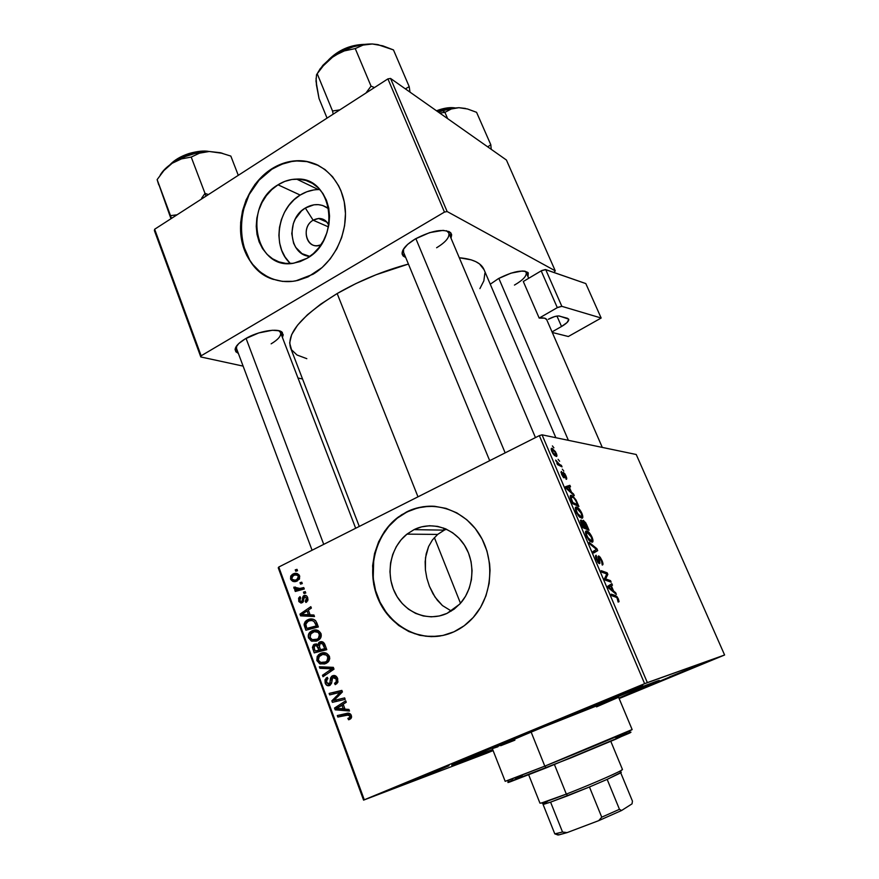 <?xml version="1.0" encoding="UTF-8"?>
<svg xmlns="http://www.w3.org/2000/svg" width="879" height="879" viewBox="0 0 879 879"><rect width="100%" height="100%" fill="white"/><g stroke="black" fill="none" stroke-linecap="round" stroke-linejoin="round"><path stroke-width="1.32" d="M313.133 220.2C299.882 227.573 307.353 251.218 320.989 244.801L317.737 245.637C305.343 247.548 301.585 226.551 313.133 220.2L328.493 226.914L313.133 220.2L318.594 218.453C323.296 218.41 326.702 220.684 328.812 225.266C325.219 218.541 319.989 216.86 313.133 220.2L305.332 208.015L313.133 220.2M309.869 256.415C288.784 255.053 285.499 219.047 305.332 208.015L313.957 204.796L318.407 204.653L322.703 205.499L328.889 208.861C321.593 203.51 313.748 203.225 305.332 208.015L301.464 210.938L295.366 218.882L293.344 223.596L291.762 233.627L293.586 243.197L295.707 247.362L302.002 253.646L309.869 256.415M296.619 179.096L318.374 189.578L319.934 189.611L318.374 189.578C312.034 189.655 305.969 191.479 300.178 195.061L278.017 184.81C283.939 181.096 290.136 179.195 296.619 179.096C332.932 176.514 341.568 239.78 307.013 258.305L300.102 261.59L292.916 263.293L285.763 263.392L278.896 261.865L272.578 258.8L267.051 254.317L262.513 248.592L259.118 241.857L257.009 234.363L256.239 226.375L256.833 218.212L258.789 210.158L262.019 202.522L266.414 195.588L271.809 189.6L278.017 184.81L284.796 181.393L291.905 179.481L299.069 179.173L306.002 180.492L312.463 183.392L318.165 187.765L322.901 193.468L326.461 200.269L328.713 207.905L329.548 216.08L328.944 224.464L326.911 232.726L323.549 240.538L318.978 247.57L313.385 253.581L307.013 258.305L293.894 263.162C254.987 271.062 242.11 205.236 278.017 184.81L300.178 195.061C277.116 208.455 271.622 247.318 290.499 263.513M300.178 160.923C306.738 161.099 312.935 162.659 318.78 165.604L306.98 161.615L296.816 160.967L291.685 161.505L281.533 164.296L271.875 169.229C230.759 193.193 231.606 267.194 273.545 279.445L268.469 277.335L259.997 271.864L252.811 264.502L249.79 260.206L243.263 245.351L240.923 228.529L242.934 211.125L249.142 194.567L259.052 180.195L271.875 169.229C280.873 163.538 290.312 160.769 300.178 160.923L299.761 160.714C322.45 161.165 341.92 180.503 345.007 206.642C348.194 232.726 334.383 261.623 312.957 274.281L295.893 280.84C270.853 285.598 247.428 268.007 241.89 241.428C236.176 214.905 248.922 183.37 271.435 169.021L262.612 175.91L254.932 184.469L246.186 199.72L242.483 210.949L240.659 222.552L240.769 234.1L242.813 245.186L246.724 255.393L252.372 264.348L259.558 271.71L263.656 274.698L272.655 279.137L282.467 281.39L292.718 281.324L297.882 280.412L308.057 276.885L322.143 267.524L330.196 258.931L336.8 248.812L341.667 237.572L344.601 225.683L345.469 213.608L344.238 201.829L340.986 190.853L338.624 185.788L332.603 176.789L325.032 169.559L316.231 164.373L306.562 161.406L296.399 160.747L286.147 162.406L271.435 169.021C280.445 163.329 289.883 160.549 299.761 160.714M447.07 613.355C428.095 622.222 404.769 612.817 395.089 593.039C385.233 573.383 390.518 547.079 406.966 534.135L414.053 529.641L444.28 530.147L437.654 534.421L432.435 539.948L428.589 546.54L425.502 557.736L425.403 569.933L426.864 578.228L429.435 586.304L435.072 597.149L442.445 605.565L451.356 611.037L442.445 605.565L437.346 600.236L432.984 593.754L429.435 586.304L426.864 578.228L425.403 569.933L425.15 561.725L426.194 553.836L428.589 546.54L432.435 539.948L437.665 534.421L444.28 530.147L443.401 527.96L444.28 530.147L414.053 529.641L421.623 526.851L429.567 525.741L437.588 526.378L445.389 528.74L452.641 532.751L459.08 538.278L464.431 545.112L468.485 552.979L471.056 561.582L472.067 570.581L471.441 579.602L469.221 588.304L465.496 596.325L460.42 603.346L454.19 609.103L447.07 613.355L439.335 615.97L431.303 616.849L423.282 615.959L415.58 613.366L408.482 609.18L402.252 603.554L397.132 596.731L393.298 588.963L390.869 580.536L389.957 571.779L390.573 562.999L392.704 554.539L396.264 546.694L401.132 539.761L407.131 534.003L414.053 529.641C431.402 520.95 453.663 527.708 464.738 545.606C475.935 563.406 473.704 589.293 459.651 604.192L447.07 613.355M433.885 506.249C424.491 505.81 415.547 507.699 407.054 511.919L406.669 511.908C431.029 499.525 462.552 508.425 478.791 533.432C495.196 558.297 492.954 595.149 473.627 617.036C467.969 623.464 461.409 628.386 453.96 631.803L464.233 625.727L473.221 617.497L480.56 607.411L485.944 595.863L489.153 583.337L490.042 570.328L489.603 563.813L486.988 551.078L482.153 539.179L475.308 528.587L466.76 519.709L456.849 512.886L445.972 508.37L434.578 506.293L423.107 506.711L411.976 509.589L401.615 514.775L392.397 522.071L384.639 531.191L378.629 541.772L374.575 553.451L372.608 565.779L373.729 584.524L377.146 596.533L382.585 607.631L389.858 617.399L398.703 625.474L408.812 631.529L419.821 635.319L431.314 636.66L442.84 635.484L453.96 631.803C426.26 644.538 392.594 630.177 379.201 601.346C365.532 572.647 374.025 534.926 398.308 517.061L406.669 511.908L398.692 517.072C376.564 533.432 367.191 566.417 376.651 594.039C385.98 621.706 413.207 640.187 440.192 635.989L440.181 635.989M682.236 672.292L652.921 683.961L691.081 668.139L669.413 676.94L698.618 665.348L681.884 671.842L682.236 672.292M492.987 750.281L484.12 753.688L492.987 750.281M435.292 771.553L398.33 786.211L435.292 771.553L449.015 765.62L436.083 770.575L411.691 780.486L448.455 765.95L435.292 771.553L434.819 771.081L435.292 771.553M624.497 693.256L589.249 707.243L629.21 691.301L642.747 685.433L632.594 689.224L607.18 699.541L642.088 685.774L624.497 693.256L624.002 692.663L624.497 693.256M403.549 252.295L403.571 248.966L402.077 253.591C402.099 249.218 406.494 244.34 415.262 238.956L407.647 244.384L403.076 249.79L402.197 254.317L403.186 256.031L405.724 257.536L402.077 253.591M236.55 348.578L236.594 345.941L235.1 349.897C235.143 346.612 238.517 342.931 245.241 338.854L238.714 343.601L235.396 348.106L235.77 351.688L238.363 353.424L235.1 349.897M490.262 284.225L498.393 278.632L490.262 284.225M492.723 749.622L454.223 764.51C444.093 767.905 464.035 759.203 514.039 738.426L452.092 764.84L492.723 749.622M359.28 526.444L290.663 348.106C286.104 333.756 301.607 315.572 337.162 293.542L355.874 283.587L376.047 274.753L408.416 264.063C383.189 270.864 359.445 280.687 337.162 293.542L417.986 496.833L337.162 293.542L320.78 304.101L307.419 314.781L297.618 325.098L291.663 334.602L289.663 342.931L291.531 349.798L297.014 355.006L306.826 358.676M555.858 437.72L483.868 269.26C480.912 262.788 472.715 258.953 459.288 257.756L471.166 259.843L475.792 261.645L479.484 263.898L484.043 269.677M278.247 567.812L363.576 800.121L486.603 753.259L363.576 800.121L364.291 799.791L278.775 567.032L539.343 435.632L644.626 683.686L364.291 799.791L644.626 683.686L724.604 654.998L636.231 454.498L542.046 434.83L647.351 682.598L724.604 654.998L619.146 698.563L724.604 654.998L636.231 454.498L542.046 434.83L539.343 435.632L542.046 434.83L647.351 682.598L644.626 683.686L539.343 435.632L278.775 567.032L364.291 799.791L363.576 800.121L278.247 567.812L278.775 567.032L278.247 567.812M493.108 750.6L486.603 753.259L493.108 750.6M576.338 507.04L578.931 508.699L581.272 512.039L582.755 516.017L582.206 518.214L579.657 517.127L576.734 513.094L575.273 508.787L576.338 507.04C574.998 506.853 574.932 508.458 576.152 511.853L578.756 516.182L581.854 518.258C583.096 518.324 583.129 516.731 581.942 513.457L581.942 513.457C580.151 509.82 578.47 507.721 576.899 507.172L575.426 507.48L576.338 507.04M571.46 492.163L574.284 495.635L566.285 488.504L565.516 486.691L569.889 485.329L570.526 486.812L569.317 487.131L571.46 492.163L569.317 487.131L570.526 486.812L569.889 485.329L565.516 486.691L566.285 488.504L574.284 495.635L573.602 494.042L571.46 492.163L570.768 492.493L571.46 492.163M618.387 598.984L619.069 601.675L618.146 602.071L616.959 597.577L611.894 595.731L611.224 594.171L616.871 596.445L618.387 598.984L615.696 595.61L611.224 594.171L611.894 595.731L616.267 597.138L617.794 598.962L618.146 602.071L618.387 598.984M598.599 555.957L600.214 557.253L602.17 560.934L603.005 563.933L602.236 565.043L601.675 561.154L599.489 557.517L599.885 563.362L598.874 563.395L597.621 561.901L595.555 555.978L596.193 555.275L596.841 559.077L598.841 562.12L598.05 556.923L598.599 555.957L598.698 562.099L597.061 559.626L596.083 555.264C595.27 555.506 595.391 556.945 596.456 559.604L599.522 563.637L599.434 557.495L601.357 560.384L602.236 565.043C603.302 565.021 603.214 563.494 601.972 560.45L598.599 555.957M589.227 542.431L596.907 548.705L597.72 550.628L593.71 552.979L593.061 551.452L596.511 549.441L589.919 544.068L589.227 542.431L589.919 544.068L596.511 549.441L593.061 551.452L593.71 552.979L597.72 550.628L596.907 548.705L596.061 549.1L596.907 548.705L589.227 542.431M586.513 530.949L588.71 532.147L591.413 535.849L592.918 539.871L592.402 542.156L589.886 541.167L586.963 537.168L585.491 532.806L586.513 530.949C585.194 530.828 585.15 532.487 586.392 535.915L588.985 540.244L592.05 542.222C593.281 542.222 593.292 540.574 592.094 537.267L592.094 537.267C590.336 533.685 588.688 531.619 587.15 531.081L586.513 530.949M552.397 445.906L553.913 447.829L552.397 445.906M583.271 520.335L585.777 522.873L589.04 530.257L582.964 527.697L580.415 520.467L581.349 520.17L583.008 522.082L583.271 520.335L583.008 522.082L580.931 520.049L580.612 521.994L582.964 527.697L589.04 530.257L586.59 524.521L583.271 520.335M613.586 591.062L616.366 594.369L608.642 588.084L607.839 586.205L611.817 583.689L612.465 585.216L611.366 585.843L613.586 591.062L611.366 585.843L612.465 585.216L611.817 583.689L607.839 586.205L608.642 588.084L616.366 594.369L615.663 592.71L614.806 593.094L615.663 592.71L613.586 591.062L612.762 591.435L613.586 591.062M606.895 579.349L610.509 580.645L611.169 582.184L605.257 580.118L604.565 578.503L606.917 573.965L601.895 572.229L601.236 570.68L607.169 572.811L607.85 574.405L605.543 578.975L606.895 579.349L605.543 578.975L607.85 574.405L607.169 572.811L601.236 570.68L601.895 572.229L606.917 573.965L604.565 578.503L605.257 580.118L611.169 582.184L610.509 580.645L608.872 581.382L610.509 580.645L606.895 579.349L605.235 580.096L606.895 579.349M565.977 476L566.526 479.264L564.219 473.913L564.461 477.44L563.549 477.572L560.956 472.254L561.417 471.419L563.362 476.363L563.12 472.528L564.692 473.572L565.977 476L563.406 472.397L563.296 476.341L561.417 471.419L561.67 474.616L564.076 477.846L564.153 473.88L566.186 479.33C566.966 479.33 566.889 478.22 565.977 476L565.977 476M576.031 500.008L578.92 506.502L572.756 503.711L570.405 497.899L570.449 495.591L572.789 496.042L576.031 500.008L571.24 495.338C570.207 495.075 569.966 496.064 570.526 498.305L572.756 503.711L578.92 506.502L576.031 500.008M551.979 448.312L555.539 451.762L556.715 456.366L554.759 455.696L552.935 453.564L551.298 449.949L551.979 448.312C551.012 448.07 550.957 449.103 551.803 451.41L556.231 456.465C557.132 456.597 557.154 455.542 556.286 453.267L552.298 448.4L551.243 448.675L551.979 448.312M558.11 459.332L559.626 461.244L558.11 459.332M559.56 464.431L561.395 465.398L562.033 466.881L557.462 464.562L556.836 463.079L557.791 463.574L555.627 460.091L559.56 464.431L555.627 460.091L557.791 463.574L556.836 463.079L557.462 464.562L562.033 466.881L561.395 465.398L560.242 465.969L561.395 465.398L559.56 464.431L558.352 465.013L559.56 464.431M562.307 469.177L563.813 471.078L562.307 469.177M305.255 591.611L303.486 592.105L304.013 593.534L305.771 593.017L305.255 591.611L303.486 592.105L304.013 593.534L305.771 593.017L305.255 591.611M301.772 582.195L300.003 582.689L300.53 584.117L302.288 583.59L301.772 582.195L300.003 582.689L300.53 584.117L302.288 583.59L301.772 582.195M320.967 633.539L318.209 630.551L313.199 630.353L308.892 633.561L308.463 637.714L311.276 640.989L316.242 641.187L320.648 637.868L320.967 633.539C318.67 629.946 315.682 629.045 312.001 630.825L310.276 631.913C308.441 633.462 307.87 635.495 308.562 637.989L311.803 641.198L317.649 640.626L319.242 639.604C321.066 638.044 321.648 636.022 320.967 633.539M313.924 615.014L310.144 614.882L308.364 610.07L311.364 608.092L310.836 606.675L299.959 614.135L300.585 615.849L314.495 616.542L313.924 615.014L310.144 614.882L308.364 610.07L311.364 608.092L310.836 606.675L299.959 614.135L300.585 615.849L314.495 616.542L313.924 615.014M324.747 644.197L323.263 642.241L321.088 641.626L318.934 642.417L317.912 644.801L316.198 643.911L313.583 644.746L312.419 647.394L314.21 652.877L326.779 649.691L324.747 644.197C323.56 641.868 321.857 641.132 319.637 641.978L317.912 644.801L314.363 644.263L313.484 644.823L312.419 647.394L314.21 652.877L326.779 649.691L324.747 644.197M333.328 667.348L319.33 666.776L319.901 668.315L331.888 668.82L322.461 675.281L323 676.731L333.998 669.183L333.328 667.348L319.33 666.776L319.901 668.315L331.888 668.82L322.461 675.281L323 676.731L333.998 669.183L333.328 667.348M349.71 719.407L351.073 718.385L351.567 716.616L350.963 714.671L349.315 713.341L337.294 715.561L337.833 717.044L348.963 714.88L349.985 716.55L349.479 717.714L347.875 718.363L348.578 719.758L350.886 718.604L351.292 715.352C350.216 713.374 348.677 712.726 346.667 713.407L337.294 715.561L337.833 717.044L346.897 714.968L349.853 715.88L349.578 717.616L347.875 718.363L348.578 719.758L349.71 719.407M344.645 697.893L333.855 700.486L342.425 691.927L341.865 690.4L329.142 693.421L329.68 694.893L340.448 692.267L331.855 700.805L332.416 702.332L345.183 699.365L344.645 697.893L333.855 700.486L342.425 691.927L341.865 690.4L329.142 693.421L329.68 694.893L340.448 692.267L331.855 700.805L332.416 702.332L345.183 699.365L344.645 697.893M348.919 709.43L345.018 709.166L343.184 704.189L346.26 702.266L345.722 700.805L334.525 708.056L335.185 709.825L349.501 711.012L348.919 709.43L345.018 709.166L343.184 704.189L346.26 702.266L345.722 700.805L334.525 708.056L335.185 709.825L349.501 711.012L348.919 709.43M337.646 678.522L335.569 675.874L332.02 676.05L330.515 678.006L329.823 683.401L328.306 684.236L326.373 681.939L326.625 679.819L327.977 678.709L327.329 677.324L325.01 679.709L325.142 683.038L327.307 685.609L330.064 685.29L331.57 683.137L332.306 678.006L334.119 676.995L335.415 677.676L336.448 679.819L336.25 681.95L334.547 683.269L335.218 684.653L337.789 682.313L337.646 678.522C336.558 675.929 334.866 675.017 332.548 675.764L331.438 676.5L329.548 683.774L326.538 682.456L327.076 679.247L327.977 678.709L327.329 677.324L326.065 678.105L325.142 683.038C326.098 685.4 327.614 686.213 329.691 685.488L331.68 682.675L332.68 677.5L336.217 679.06L336.152 682.104L334.547 683.269L335.218 684.653L336.954 683.51L337.646 678.522M329.416 656.327L326.636 653.317L321.582 653.064L317.253 656.261L316.825 660.426L319.659 663.744L324.659 663.975L328.955 660.92L329.746 658.569L329.416 656.327C327.098 652.701 324.087 651.768 320.385 653.536L318.462 654.767L316.923 660.7L320.187 663.964L326.076 663.425L327.834 662.272L329.416 656.327M306.057 602.379L307.98 599.764L307.551 597.346L306.211 595.654L304.552 595.347L303.255 596.105L302.156 600.906L301.189 601.632L299.629 600.247L300.706 597.984L300.036 596.654L298.585 598.181L298.915 601.632L301.112 603.115L303.244 601.796L303.958 597.632L304.914 596.775L306.738 598.632L305.233 601.137L305.903 602.456L306.749 601.961L307.672 597.643C306.936 595.709 305.716 595.006 304.013 595.533L302.75 596.984L302.068 601.071L301.442 601.544L299.739 600.632L300.706 597.984L300.036 596.654L298.673 601.082L302.585 602.576L304.617 596.885L306.595 598.094L305.233 601.137L306.057 602.379M316.858 622.925L315.385 620.431L313.451 619.288L310.331 619.014L306.936 620.211L305.101 621.783L304.134 624.145L305.87 630.221L318.352 626.958L315.77 620.871C313.265 618.684 310.551 618.344 307.628 619.838L306.035 620.838L304.145 625.035L305.87 630.221L318.352 626.958L316.858 622.925M299.596 575.855L297.377 573.624L293.729 573.712L290.729 576.02L290.553 579.063L292.806 581.371L296.564 581.217L299.497 578.854L299.596 575.855C297.849 573.207 295.597 572.625 292.839 574.097L290.553 579.063C292.311 581.799 294.63 582.381 297.487 580.821L299.596 575.855M303.76 587.568L297.629 588.941L295.794 588.425L295.388 587.04L293.85 587.403L294.432 588.886L296.641 589.556L294.784 590.051L295.3 591.468L304.288 588.985L303.76 587.568L300.146 588.512L293.883 587.128L293.927 588.227L296.641 589.556L294.784 590.051L295.3 591.468L304.288 588.985L303.76 587.568M297.003 569.339L295.245 569.845L295.773 571.262L297.52 570.724L297.003 569.339L295.245 569.845L295.773 571.262L297.52 570.724L297.003 569.339M154.396 230.606L200.797 356.951L243.109 366.114L200.797 356.951L201.148 355.797L154.649 229.243L387.914 78.879L444.455 212.092L201.148 355.797L444.455 212.092L447.136 211.531L555.264 270.842L506.414 160.022L390.573 78.451L447.136 211.531L555.264 270.842L554.352 272.007L555.264 270.842L506.414 160.022L390.573 78.451L387.914 78.879L390.573 78.451L447.136 211.531L444.455 212.092L387.914 78.879L154.649 229.243L201.148 355.797L200.797 356.951L154.396 230.606L154.649 229.243L154.396 230.606M297.981 378.003L302.541 378.992L297.981 378.003M528.004 276.709L528.257 272.886L524.972 271.193L522.236 271.007L510.985 273.149L498.393 278.632C512.633 271.479 522.5 269.446 527.993 272.556L528.004 276.709M282.423 337.47L283.225 334.767L281.379 331.735L279.126 330.79L272.391 330.262L258.756 332.932L245.241 338.854C258.173 330.998 278.819 327.614 282.39 332.581L282.423 337.47M451.026 238.242L451.663 234.759L450.861 232.957L449.125 231.584L443.126 230.364L429.699 232.605L415.262 238.956C431.721 230.463 443.521 228.375 450.652 232.704L451.026 238.242M479.901 288.62L483.846 280.873L484.9 273.105M448.806 233.001L446.422 230.694L448.751 232.858C449.894 237.154 445.84 242.11 436.61 247.746M280.566 332.658L278.786 330.702L280.511 332.493C281.423 335.745 278.302 339.525 271.15 343.832M526.191 272.523L524.906 271.182L526.158 272.446C526.95 275.863 523.049 280.082 514.457 285.082M412.822 509.424L413.679 508.974L412.822 509.424M618.959 698.124L657.58 681.5L646.746 684.928L514.039 738.426L623.826 693.883C653.383 682.236 664.502 678.159 657.195 681.675L618.959 698.124M429.194 506.205L417.844 507.864L407.054 511.919L397.22 518.192L388.705 526.433L381.794 536.322L376.739 547.496L373.718 559.549L373.212 578.294L375.575 590.578L380.025 602.181L386.397 612.663L394.495 621.618L404.01 628.716L414.613 633.671L425.908 636.242L437.467 636.33M446.411 529.191L444.28 530.147M313.759 189.941L306.815 191.765L300.178 195.061L294.102 199.698L288.828 205.488L284.532 212.213L281.379 219.629L279.467 227.441L278.885 235.374L279.654 243.131L281.73 250.427L285.06 256.987L289.51 262.557M336.569 701.365L336.064 699.992L336.569 701.365M334.064 700.299L331.855 700.805L334.064 700.299M338.206 696.322L335.624 696.893L338.206 696.322M340.898 693.52L338.404 694.069L340.898 693.52M342.403 691.85L340.448 692.267L342.403 691.85M333.833 693.927L333.317 692.531L329.142 693.421L341.898 690.487L333.317 692.531L333.833 693.927M338.008 699.552L344.645 697.904L338.008 699.552M348.996 709.628L339.327 708.837L335.185 709.825L339.261 708.65L348.996 709.628M338.69 707.101L334.525 708.056L338.679 707.079L346.227 702.189L338.679 707.079M343.326 708.99L336.228 708.562L343.359 704.672L341.865 705.024L343.326 708.99L344.821 708.628L336.228 708.562L341.865 705.024L343.326 708.99M349.238 719.582L348.578 719.758L349.238 719.582M351.512 717.385L348.974 718.033L351.512 717.385M351.347 715.506L349.853 715.88L351.347 715.506M350.501 714.067L337.833 717.044L341.975 716L341.459 714.605L341.975 716L350.49 714.056M337.624 682.653L334.547 683.269L337.624 682.653M337.679 682.554L334.932 683.115L337.679 682.554M337.986 681.741L336.152 682.104L337.986 681.741M337.723 678.764L336.217 679.06L337.723 678.764M326.647 682.741L325.142 683.038L326.647 682.741M331.416 683.609L329.087 684.082L331.416 683.609M331.669 682.719L329.944 683.06L331.669 682.719M331.954 679.687L330.262 680.016L331.954 679.687M334.8 676.841L335.481 675.83L334.8 676.841M334.218 675.446L332.548 675.764L334.218 675.446M326.098 674.611L322.461 675.281L326.098 674.611M332.767 670.029L328.977 670.721L332.767 670.029M333.745 668.479L331.888 668.82L333.745 668.479M333.57 668.029L329.065 668.754L333.229 668.007L324.109 667.579L319.901 668.315L324.109 667.579L323.879 666.963L324.109 667.579L333.515 668.018M325.757 663.568L320.187 663.964L324.395 663.238L323.252 662.689L325.757 663.568M318.451 660.448L316.923 660.7L318.451 660.448M322.274 654.492L324.582 652.877L320.385 653.536L324.78 652.789L322.274 654.492M327.988 661.887L327.373 661.997M325.604 661.975L320.67 662.414L318.308 660.118L319.429 655.888L320.78 655.02C323.67 653.569 326.076 654.185 327.999 656.866L329.515 656.624L327.999 656.866L326.911 661.118L325.604 661.975L328.57 661.469L323.175 662.7L320.67 662.414L318.703 660.909L318.099 659.316L318.572 656.965L322.714 654.405L326.647 655.141L328.219 658.481L327.57 660.338L325.604 661.975M325.735 661.953L328.285 661.821M318.297 651.844L317.868 650.647L318.297 651.844M314.44 649.152L312.924 649.372L314.44 649.152M313.88 647.175L312.419 647.394L313.88 647.175M316.495 643.955L314.363 644.263L316.495 643.955M319.066 644.637L317.912 644.801L319.066 644.637M322.274 643.109L322.912 642.033L322.274 643.109M321.791 641.681L319.637 641.978L321.791 641.681M326.395 648.647L324.725 649.065L326.395 648.647M323.208 649.295L315.143 651.064L319.374 650.427L315.143 651.064L314.253 648.625L314.473 645.955L319.055 645.351L316.858 645.669L318.198 647.757L319.725 647.537L318.198 647.757L319.055 650.075L323.208 649.295M324.769 648.625L320.516 649.702L324.725 649.065L320.516 649.702L319.407 646.68L320.132 643.417L324.801 644.34L323.197 644.571L323.78 645.955L325.307 645.724L323.78 645.955L324.769 648.625L326.296 648.394L320.516 649.702L319.121 645.746L319.418 643.922L321.099 643.186L322.417 643.626L324.769 648.625M315.143 651.064L313.913 646.889L314.77 645.746L316.396 645.483L319.055 650.075L315.143 651.064M307.628 600.939L305.233 601.137L307.628 600.939M307.793 597.995L306.595 598.094L307.793 597.995M299.904 600.983L298.673 601.082L299.904 600.983M303.42 601.379L301.442 601.544L303.42 601.379M303.519 600.95L302.068 601.071L303.519 600.95M303.684 599.445L302.387 599.555L303.684 599.445M304.749 596.83L302.75 596.984M305.672 595.413L304.013 595.533L305.672 595.413M314.253 615.882L300.585 615.849L304.859 615.421L304.552 614.564L304.859 615.421L314.253 615.882M302.805 613.85L299.959 614.135L302.805 613.85M308.496 614.762L301.607 614.575L307.079 610.927L308.628 610.784L307.079 610.927L308.496 614.762L310.045 614.608L301.607 614.575L307.079 610.927L308.496 614.762M309.935 629.155L309.54 628.078L309.935 629.155M306.156 626.661L304.628 626.837L306.156 626.661M305.617 624.87L304.145 625.035L305.617 624.87M312.375 619.157L309.99 620.629L311.88 619.387L307.628 619.838L312.583 619.08M318.022 626.079L311.056 627.903L318.022 626.079M316.363 625.903L306.804 628.408L311.056 627.903L306.804 628.408L305.584 624.486L308.079 621.288C311.452 619.563 313.99 620.497 315.682 624.09L317.22 623.914L315.682 624.09L316.363 625.903L317.901 625.727L306.804 628.408L305.683 623.694L306.771 622.101L309.298 620.805L311.858 620.541L314.001 621.343L316.363 625.903M317.066 640.879L311.803 641.198L316.033 640.615L314.693 639.934L316.77 640.824M310.1 637.78L308.562 637.989L310.1 637.78M314.155 631.704L316.231 630.298L312.001 630.825L316.693 630.1L314.506 631.397L310.276 631.913M316.715 631.726L317.561 631.397M317.748 639.374L319 639.352M317.187 639.176L312.287 639.659L309.935 637.385L311.177 633.067L312.397 632.298C315.264 630.836 317.649 631.43 319.56 634.089L321.088 633.891L319.56 634.089L318.363 638.429L317.187 639.176L320.022 638.791L314.77 639.923L312.287 639.659L310.331 638.176L310.199 634.253L314.308 631.682L318.22 632.375L319.78 635.682L318.912 637.846L317.187 639.176M296.937 581.074L295.487 579.986L296.937 581.074M291.806 578.997L290.553 579.063L291.806 578.997M295.718 574.888L297.135 573.899L292.839 574.097L297.563 573.701L295.959 574.668M299.003 574.811L298.311 574.998M296.926 579.558L297.52 579.799M296.849 579.492C294.795 580.667 293.048 580.371 291.619 578.602L293.344 575.481C295.355 574.383 297.091 574.679 298.541 576.36L299.739 576.305L298.541 576.36L296.849 579.492L299.212 579.371L294.751 580.118L292.026 579.294L291.894 576.657L294.707 575.009L297.531 575.24L298.651 577.382L296.849 579.492M301.904 582.579L300.003 582.689L301.904 582.579M298.992 588.787L300.926 589.271L299.08 589.765L299.299 590.358L299.08 589.765L294.784 590.051L300.926 589.271L296.641 589.556L300.926 589.271L299.003 588.787M295.52 588.128L293.927 588.227L295.52 588.128M300.717 588.48L304.046 588.337L301.915 588.655M304.013 588.271L300.146 588.512L304.013 588.271M305.387 591.974L303.486 592.105L305.387 591.974M297.157 569.768L295.245 569.845L297.157 569.768M584.931 527.279L582.535 526.708L581.437 524.137L581.755 521.577L584.931 527.279L583.535 527.938L584.931 527.279L582.821 522.664L581.448 521.577L583.03 526.477L584.931 527.279M581.36 521.654L580.623 522.005M587.688 528.455L585.645 527.587L584.249 528.246L585.645 527.587L583.81 524.642L583.887 521.818L587.688 528.455L586.293 529.103L587.688 528.455L585.26 523.126L583.733 521.851L585.645 527.587L587.688 528.455M583.645 521.939L582.656 522.412M591.435 540.717L588.271 539.332L588.875 539.047L587.007 535.97C586.139 533.553 586.172 532.377 587.095 532.443L591.468 537.157C592.325 539.541 592.314 540.728 591.435 540.717L590.084 541.343L592.083 540.069L590.919 536.036L588.523 533.081L586.831 532.487L586.48 534.421L587.886 537.695L591.435 540.717M593.534 552.561L597.72 550.628L593.534 552.561M595.632 549.847L596.511 549.441L595.632 549.847M599.115 557.539L598.225 557.956M598.28 558.22L599.028 557.879L598.28 558.22M598.786 560.319L599.445 560.022L598.786 560.319M598.149 562.648L599.863 561.857L598.149 562.648M596.577 556.879L595.665 557.286M598.028 562.494L598.841 562.12L598.028 562.494M613.773 596.336L615.531 595.555L613.773 596.336M608.224 587.117L612.465 585.216L608.224 587.117M608.279 587.227L611.366 585.843L608.279 587.227M612.674 590.292L608.4 587.513L609.905 586.776L608.378 587.469L610.894 586.117L608.301 587.282L610.894 586.117L612.674 590.292L611.817 590.677L612.674 590.292L610.894 586.117L608.861 587.304L612.674 590.292M605.521 573.558L607.169 572.811L605.521 573.558M606.092 575.207L607.85 574.405L606.092 575.207M604.576 578.481L606.367 577.679L604.576 578.481M604.884 579.261L605.543 578.975L604.884 579.261M563.922 473.935L563.252 474.264M563.285 474.418L563.879 474.122L563.285 474.418M562.769 476.649L563.395 476.363M565.79 487.318L569.889 485.329L565.79 487.318M570.515 491.295L566.109 488.087L568.801 487.263L570.515 491.295L569.801 491.636L570.515 491.295L568.801 487.263L566.57 487.867L570.515 491.295M570.317 495.789L571.24 495.338L570.317 495.789M577.569 504.689L572.35 502.766L571.207 498.492L570.68 498.745L572.339 496.932C573.778 497.415 575.251 499.36 576.756 502.788L577.569 504.689L576.272 505.304L577.569 504.689L575.745 500.612L573.778 497.921L571.844 496.822L571.097 498.008L572.844 502.524L577.569 504.689M581.239 516.764L578.063 515.292L578.646 515.017L576.778 511.941C575.932 509.545 575.976 508.414 576.91 508.523L581.305 513.314C582.151 515.676 582.129 516.819 581.239 516.764L579.942 517.379L581.909 516.171L580.766 512.204L578.36 509.216L576.415 508.666L576.272 510.413L577.668 513.655L581.239 516.764M555.561 454.992L551.946 451.74L552.836 449.828L555.803 453.168L555.561 454.992L554.539 455.498L556.143 454.553L554.737 451.388L552.254 449.773L552.946 452.74L555.561 454.992M557.176 463.881L557.791 463.574L557.176 463.881M555.902 461.046L556.473 460.772L555.902 461.046M528.686 774.828L539.937 803.12C540.805 803.571 549.606 800.56 566.329 794.089L567.834 795.715L589.446 786.991L550.584 802.142L543.057 804.373L543.233 803.681L543.057 804.373L544.222 804.142L550.584 802.142L567.834 795.715L566.329 794.089L541.629 802.945L544.222 804.142M622.442 769.422L620.926 770.586C615.366 773.872 588.238 785.562 566.329 794.089L554.44 764.565L566.329 794.089C592.501 783.914 623.87 770.103 622.453 769.444L610.795 741.305M621.321 772.278L607.158 779.376L619.904 773.256L620.926 770.586M543.826 803.318L547.771 801.241M589.446 786.991L607.158 779.376L589.446 786.991L601.741 817.173L598.72 820.645L567.098 832.611L562.527 832.028L550.584 802.142L562.527 832.028L554.792 833.863L558.89 834.896L567.098 832.611L558.044 835.028L554.792 833.863L562.527 832.028L567.098 832.611L598.72 820.645L621.585 810.504L619.464 809.317L607.158 779.376L619.464 809.317L601.741 817.173L619.464 809.317L621.585 810.504L598.72 820.645L601.741 817.173L589.446 786.991M543.057 804.373L554.792 833.863L543.057 804.373M620.717 772.762L632.451 801.132L632.034 803.845L621.585 810.504L632.034 803.845L632.451 801.132L620.717 772.762M497.943 746.765L492.482 748.578L498.964 745.601L543.574 726.922L618.574 697.201C620.102 695.981 571.163 715.473 531.136 732.053L544.804 766.136C585.26 749.919 634.111 729.405 632.122 729.537L544.804 766.136L546.353 767.817L628.968 733.35C631.638 732.064 631.726 731.844 629.221 732.679M516.402 737.448L516.434 737.525C579.81 711.265 656.921 680.588 653.954 682.686L618.926 698.047L652.163 683.697L641.648 687.059L516.402 737.448M492.69 749.545L456.849 763.126L516.434 737.525L457.728 762.565L492.69 749.545M514.907 740.162L500.7 745.722M618.442 697.311L596.522 706.87M531.136 732.053L492.361 748.699L505.194 781.332L544.804 766.136L531.136 732.053M630.122 732.394L615.674 739.228L571.163 757.775L508.271 782.189M509.282 781.662L512.973 779.959M515.599 778.783L522.269 775.882M615.838 737.679L628.804 732.833M544.804 766.136L507.227 780.772L509.831 781.969L546.353 767.817L544.804 766.136M509.227 781.695C507.183 782.706 507.381 782.793 509.831 781.969M498.843 278.39L568.383 440.335L498.843 278.39M454.85 108.029L442.598 110.545L444.917 112.369L451.224 108.996L458.871 107.688L467.518 108.985L476.572 112.314L490.812 144.76L487.713 146.859L490.812 144.76L476.572 112.314L467.518 108.985L458.871 107.688L451.114 108.414L438.324 112.072L442.598 110.545L444.917 112.369L451.224 108.996L454.85 108.029M439.939 110.161L453.278 108.084L439.939 110.161L440.423 111.281L439.939 110.161L437.05 111.183L439.939 110.161L439.533 109.699L439.939 110.161M447.631 118.632L444.917 112.369L447.631 118.632M439.753 113.083L444.917 112.369L439.753 113.083M491.229 149.331L490.812 144.76L491.229 149.331M465.31 108.425L458.871 107.688L465.672 108.524M444.071 108.589L454.036 107.985M415.855 238.616L505.161 452.872L415.855 238.616M316.11 78.187L316.407 84.769L319.033 98.514L327.054 118.116L319.033 98.514L316 81.121L316.561 74.649L317.209 73.726L332.537 111.018L339.854 109.853L332.537 111.018L317.209 73.726L324.747 63.903L333.899 55.926L320.308 68.562L317.209 73.726L324.747 63.903L333.899 55.926L344.304 50.916L355.248 48.576L371.048 86.142L365.939 93.042L371.048 86.142L355.248 48.576L363.071 45.082L372.333 43.983L382.75 45.818L393.473 49.916L409.207 86.658L393.473 49.916L377.487 44.554L372.333 43.983L363.071 44.543L353.094 46.851L343.118 50.74L329.79 58.882L322.934 65.266L318.275 71.858M331.592 57.531C337.899 51.421 347.546 47.235 360.544 44.972C349.677 46.268 340.03 50.455 331.592 57.531M332.537 111.018L333.196 114.16L332.537 111.018M410.01 92.13L409.207 86.658L405.384 88.878L409.207 86.658L410.01 92.13M374.443 87.559L371.048 86.142L374.443 87.559M316.077 78.385L316.528 83.824M378.816 44.818L372.333 43.983C359.489 43.851 346.678 47.84 333.899 55.926L344.304 50.916L355.248 48.576L363.071 45.082L372.333 43.983L378.816 44.818M329.724 58.937L333.899 55.168L343.348 49.389L353.984 45.664L362.851 44.576M316 81.121L316.561 74.649M317.209 73.726L317.956 72.496M323.736 544.365L246.054 338.382L323.736 544.365M201.643 198.16L205.005 193.38L191.215 157.077L199.533 153.155L209.279 151.485L219.937 152.671L230.836 156.088L238.286 175.328L230.836 156.088L219.937 152.671L209.279 151.485L194.973 153.473L185.238 156.561L172.141 163.285L181.448 158.89L191.215 157.077L205.005 193.38L201.643 198.16M205.95 196.182L205.005 193.38L205.95 196.182M171.866 163.472C177.965 158.681 183.766 155.539 189.26 154.067L189.018 153.517L189.26 154.067C182.25 156.341 176.448 159.484 171.866 163.472M189.622 155.001L189.26 154.067L189.622 155.001M159.802 186.996L170.976 218.728L157.132 179.613L163.923 170.537L172.141 163.285L165.351 168.669L160.67 174.328M208.433 194.578L205.005 193.38L208.433 194.578M177.053 214.806L170.515 215.652L157.132 179.613L171.493 218.399L170.515 215.652L177.053 214.806M221.2 152.869L209.279 151.485C196.039 152.067 183.667 156.001 172.141 163.285L181.448 158.89L191.215 157.077L199.533 153.155L204.203 151.979L209.279 151.485L222.629 153.342M206.411 151.617L189.26 154.067L206.411 151.617M171.504 163.45L179.217 157.868L183.964 155.539M194.27 152.265L207.873 151.529M189.051 153.638L189.018 153.517C197.544 151.177 204.203 150.496 209.026 151.485M158.714 184.821L157.132 179.613L163.923 170.537L172.141 163.285C166.483 167.076 162.483 171.053 160.154 175.218M552.276 332.471L568.339 336.503L552.276 332.471M552.034 331.91L561.527 326.505L556.956 316.044L561.527 326.505L567.032 322.571L568.79 319.418L567.493 318.286L558.615 315.924L554.671 316.561L548.309 319.286C553.056 316.759 556.781 315.671 559.473 316.044L568.702 319.154C569.131 320.978 566.746 323.428 561.527 326.505L552.034 331.91M601.159 318.022L568.339 336.503L601.159 318.022L561.846 306.332L601.159 318.022L585.81 283.576L601.159 318.022M546.705 319.659L544.65 318.176L539.179 318.088L557.912 307.309L561.846 306.332L545.716 269.611L585.81 283.576L545.365 269.545L541.794 270.523L523.302 281.5L541.178 270.864L557.297 307.639L539.179 318.088L523.302 281.5L539.179 318.088C543.398 317.583 545.892 318.088 546.672 319.582L546.694 319.648M541.178 270.864L557.297 307.639L561.846 306.332L545.716 269.611L541.178 270.864M406.966 534.135L437.654 534.421M454.564 763.653L454.223 764.51M448.356 231.946L535.465 437.588M280.214 331.724L279.951 331.053L280.214 331.724M525.895 271.853L528.697 278.291M656.404 681.335L657.195 681.675M525.708 271.787L527.993 272.556M279.951 331.625L282.39 332.581M448.059 231.847L450.652 232.704M326.944 222.145L318.594 218.453M337.767 694.674L340.316 694.124M349.578 717.616L351.556 717.11M335.8 682.522L337.877 682.104M326.065 678.105L327.559 677.819M329.548 683.774L331.493 683.39M331.438 676.5L335.349 675.764M318.462 654.767L322.681 654.097M326.911 661.118L329.043 660.755M313.484 644.823L317.264 644.274M318.89 642.461L322.681 641.923M305.903 600.72L307.793 600.566M299.541 596.973L300.168 596.918M301.805 601.313L303.475 601.181M303.596 595.786L306.112 595.599M306.035 620.838L310.298 620.365M318.363 638.429L320.483 638.132M292.059 574.547L296.366 574.35M297.52 579.085L299.431 578.986M581.206 520.104L580.415 520.489M583.535 520.39L582.843 520.72M587.15 531.081L585.502 531.85M590.776 540.596L589.765 541.068M598.698 562.099L597.984 562.428M598.896 556.011L598.105 556.374M615.696 595.61L613.949 596.391M563.296 476.341L562.736 476.616M571.8 495.47L570.185 496.25M576.899 507.172L575.284 507.93M580.645 516.643L579.646 517.116M552.298 448.4L551.188 448.949M555.275 454.915L554.396 455.355M434.369 537.585L460.486 603.28M556.297 833.699L558.89 834.896M629.99 730.669L628.968 733.35M618.574 697.19L632.122 729.537M602.291 447.411L546.661 319.571M454.904 107.897C450.608 107.238 445.51 107.82 439.621 109.666M436.489 110.787L439.522 109.699M402.769 250.394L489.691 460.673M364.258 44.379C350.38 44.807 338.503 49.949 328.614 59.827M312.078 550.232L236.484 348.403M236.242 347.754L235.935 346.952M355.676 528.257L280.511 332.493M169.768 164.955C174.306 160.066 180.722 156.264 189.018 153.528"/></g></svg>
